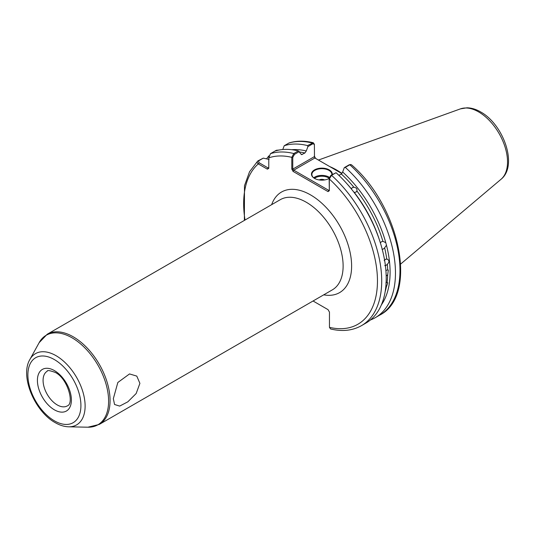 <?xml version="1.0" encoding="UTF-8"?>
<svg xmlns="http://www.w3.org/2000/svg" width="535" height="535" viewBox="0 0 535 535"><rect width="100%" height="100%" fill="white"/><g stroke="black" fill="none" stroke-linecap="round" stroke-linejoin="round"><path stroke-width="0.8" d="M113.333 398.695L117.834 382.485L129.537 373.932L136.793 376.105L139.902 383.361L136.151 393.539L127.818 401.832L119.659 406.092L114.55 404.487L113.333 398.695M380.318 242.87L381.495 241.72L382.906 241.372A91.365 52.751 -120 0 0 356.898 191.008C357.28 188.801 356.277 187.558 353.896 187.27A91.365 52.751 -120 0 0 341.303 174.002L342.661 171.989A92.809 53.587 60 0 1 385.795 242.709L383.107 241.399M379.275 239.486A91.365 52.751 60 0 0 354.217 192.386L356.009 192.139L356.898 191.008L356.631 191.577M347.369 184.227A91.365 52.751 60 0 1 351.401 188.875L352.331 187.564L353.896 187.27M385.16 291.655A91.365 52.751 -120 0 0 386.323 286.967L387.801 282.814L387.066 282.5A91.365 52.751 -120 0 0 387.674 274.843L388.316 270.095L387.674 269.867A91.365 52.751 -120 0 0 387.347 264.25C389.62 261.882 389.42 260.124 386.745 258.98A91.365 52.751 -120 0 0 384.632 247.832L386.471 245.237L385.795 242.709M387.674 274.843L386.196 276.047M385.909 270.57L387.674 269.867M387.226 259.107L385.467 259.288L384.17 260.578M387.347 264.25L386.156 265.347L384.752 265.641M386.323 286.967L385.735 287.509M385.889 282.861L387.066 282.5M382.043 249.33L383.434 248.982L384.632 247.832M329.105 178.476A10.011 5.778 0 0 0 329.152 178.443L330.877 175.38L336.067 172.718L331.553 175.32L329.319 178.998L329.319 190.701L329.152 178.443A10.412 6.012 180 0 1 314.52 178.396L314.52 178.396A10.412 6.012 180 0 1 314.52 169.889A10.412 6.012 180 0 1 329.246 169.889A10.412 6.012 180 0 1 332.268 174.571M331.881 174.798A10.011 5.778 0 0 0 331.894 174.47A10.011 5.778 0 0 0 328.965 170.384A10.011 5.778 0 0 0 318.051 169.127A10.011 5.778 0 0 0 311.872 174.47A10.011 5.778 0 0 0 314.667 178.476M324.571 179.947A4.006 2.314 0 0 0 319.194 179.947M341.959 173.434A70.138 40.499 -120 0 0 336.609 170.01A70.138 40.499 -120 0 0 329.848 166.639M341.303 174.002L338.922 175.38M386.471 245.237A92.809 53.587 60 0 1 381.375 304.897M314.306 156.033L315.583 158.407M278.989 150.047L276.321 150.281L270.476 153.652L268.784 157.858L268.784 168.338L267.366 169.154L258.291 163.917C256.994 162.867 256.914 161.837 258.057 160.828L263.287 158.133L258.619 160.834L259 162.687L268.075 167.93L268.784 167.522M266.604 158.862A97.624 56.362 60 0 1 268.938 155.845M269.132 159.423L263.287 158.133M244.368 220.42L244.488 185.725L249.517 171.788L257.716 161.075L258.619 160.834M274.99 151.051A97.624 56.362 60 0 1 298.323 150.923L301.526 154.655L304.91 152.99A91.365 52.751 -120 0 0 299.613 152.02M329.319 190.701L328.042 191.597L293.066 171.401L291.789 169.033L291.789 157.337L293.809 153.532L298.323 150.923M375.242 317.703L379.756 315.095C418.544 295.621 400.019 206.483 351.435 164.733L349.823 164.773L345.309 167.381A97.624 56.362 60 0 1 375.242 317.703A97.624 56.362 60 0 1 370.407 319.99M345.309 167.381L344.306 167.622L342.661 171.989M336.067 172.718A97.624 56.362 60 0 1 366.007 323.033L361.493 325.641A97.624 56.362 60 0 0 331.553 175.32L330.877 175.38M313.296 142.745C304.582 140.585 296.524 140.651 289.121 142.939L284.225 145.714A97.624 56.362 60 0 1 307.558 145.587L313.296 142.745L314.393 144.316L312.748 143.821L307.913 146.617L307.558 145.587M313.062 300.998L328.042 309.645L329.46 312.099L329.46 327.346L330.55 328.958C342.219 331.774 352.538 330.67 361.493 325.641M284.225 145.714L282.768 149.526M291.776 149.706A92.809 53.587 60 0 1 306.274 150.977L307.913 146.617M306.274 150.977L304.91 152.99M341.838 173.567L314.874 157.999L293.775 170.177L328.751 190.366L329.152 190.139M299.319 151.579L294.484 154.368L292.765 157.43L292.765 169.127L314.473 156.594L314.393 144.316M344.306 167.622L349.141 164.833L350.572 164.499M278.869 150.067L276.16 150.703M267.366 169.154L268.075 167.93M245.023 220.039A94.621 54.63 -120 0 1 258.291 163.917L259 162.687M329.46 327.346A94.621 54.63 -120 0 0 377.463 280.868A94.621 54.63 -120 0 0 329.319 178.998L329.152 178.443M328.042 191.597L328.751 190.366M292.765 157.43L291.789 157.337A94.621 54.63 -120 0 0 268.784 157.858M293.066 171.401L293.775 170.177L292.765 169.127L291.789 169.033M314.874 157.999L314.473 156.608M329.165 178.222A9.409 5.437 0 0 0 328.537 177.821A9.409 5.437 0 0 0 314.44 178.336M313.724 177.821A10.011 5.778 180 0 1 328.965 177.085A10.011 5.778 180 0 1 329.366 177.332M57.238 404.928A20.022 11.563 -120 0 0 67.249 405.918C74.552 403.798 67.731 378.412 55.232 372.42C49.748 370.441 47.073 370.039 47.227 371.236A20.022 11.563 -120 0 0 44.158 387.28A20.022 11.563 -120 0 0 57.238 404.928M54.403 370.588A24.028 13.877 60 0 1 71.396 400.019A24.028 13.877 60 0 1 54.403 409.83A24.028 13.877 60 0 1 37.41 380.398A24.028 13.877 60 0 1 54.403 370.588M54.403 420.831A37.497 21.647 -120 0 0 80.919 405.517A37.497 21.647 -120 0 0 54.403 359.594A37.497 21.647 -120 0 0 27.887 374.901A37.497 21.647 -120 0 0 54.403 420.831M56.041 355.688A41.128 23.747 60 0 1 84.39 398.154A41.128 23.747 60 0 1 68.674 426.81L87.934 427.204A51.688 29.846 -120 0 0 107.689 391.185A51.688 29.846 -120 0 0 72.058 337.812A51.688 29.846 -120 0 0 39.135 342.681L29.846 359.553A41.128 23.747 60 0 1 56.041 355.688M460.441 108.873L466.961 107.796C471.509 107.889 476.07 109.267 480.637 111.929C503.435 124.327 518.241 165.603 501.068 179.245A40.847 23.587 -120 0 0 504.726 145.995A40.847 23.587 -120 0 0 478.651 111.922A40.847 23.587 -120 0 0 460.441 108.873L318.439 160.052M99.283 424.422L332.342 289.863A52.062 30.06 -120 0 0 340.32 248.146A52.062 30.06 -120 0 0 306.308 202.263A52.062 30.06 -120 0 0 280.273 199.689L47.22 334.241A52.062 30.06 60 0 1 73.255 336.816A52.062 30.06 60 0 1 107.267 382.699A52.062 30.06 60 0 1 99.283 424.422L87.934 427.204M271.66 204.658A58.074 33.531 60 0 1 310.554 194.907A58.074 33.531 60 0 1 351.074 258.01A58.074 33.531 60 0 1 323.728 294.838M270.476 153.652A97.624 56.362 60 0 1 293.809 153.532L294.484 154.368M312.748 143.821L312.072 142.985A97.624 56.362 -120 0 0 288.739 143.112M379.756 315.095A97.624 56.362 -120 0 0 349.823 164.773L349.141 164.833M301.018 154.194A91.365 52.751 60 0 1 302.322 154.488M276.321 150.281L276.883 150.288M29.846 359.553C19.788 376.312 34.775 411.515 55.232 422.663C59.759 425.292 64.24 426.669 68.674 426.81M501.068 179.245L400.715 263.996M47.22 334.241L39.135 342.681M268.784 157.043L268.891 156.18L268.784 157.043"/></g></svg>
